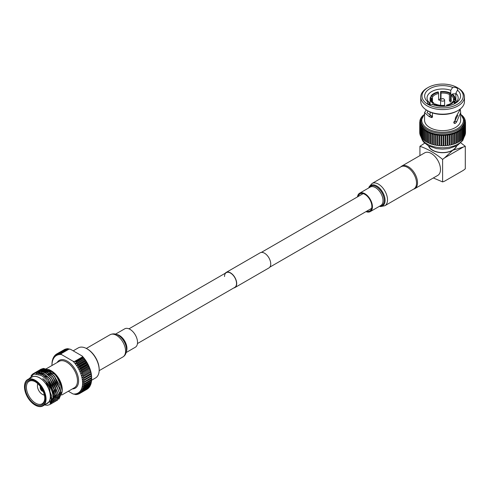 <?xml version="1.0" encoding="UTF-8"?>
<svg xmlns="http://www.w3.org/2000/svg" width="490" height="490" viewBox="0 0 490 490"><rect width="100%" height="100%" fill="white"/><g stroke="black" fill="none" stroke-linecap="round" stroke-linejoin="round"><path stroke-width="0.73" d="M224.518 276.538A8.502 4.906 60 0 1 226.276 272.648A8.502 4.906 60 0 1 232.824 274.921A8.502 4.906 60 0 1 236.535 283.477A8.502 4.906 60 0 1 234.777 287.373L137.457 343.557M225.247 273.236A8.747 5.047 60 0 1 226.153 272.434A8.747 5.047 60 0 1 232.891 274.78A8.747 5.047 60 0 1 236.707 283.575A8.747 5.047 60 0 1 234.9 287.581A8.747 5.047 60 0 1 233.748 287.961M226.153 272.434L260.178 252.791A8.747 5.047 60 0 1 266.915 255.131A8.747 5.047 60 0 1 270.731 263.932A8.747 5.047 60 0 1 268.924 267.938L234.9 287.581M91.556 380.258L95.587 377.925A17.334 10.008 -120 0 0 99.176 369.993L99.176 369.338A16.531 9.543 60 0 0 87.49 349.094L86.92 348.764A17.334 10.008 -120 0 0 78.259 347.906L73.188 350.834M83.055 357.308L83.251 357.627L75.883 361.883L75.331 361.767L83.086 357.045L75.331 361.767M60.564 353.241L60.362 352.923L67.736 348.666L68.288 348.782L60.564 353.241L60.527 354.497L60.932 353.798L69.255 348.996L70.56 349.315L82.13 355.991L82.681 356.745L74.358 361.553L73.053 361.228L61.489 354.552L60.932 353.798M68.331 391.247L73.053 393.972A21.652 12.501 -120 0 0 74.015 394.027L75.883 394.622A22.859 13.193 60 0 0 76.256 394.591L76.673 394.352M74.505 394.205L73.053 393.972M91.648 379.401L91.654 377.863L91.648 378.28L82.583 383.1L84.274 383.658L91.648 379.401A22.859 13.193 -120 0 1 91.612 380.148L84.243 384.405L82.504 384.846L84.145 385.465L91.514 381.214A22.859 13.193 -120 0 1 91.416 381.912L84.041 386.169L82.271 386.481L83.845 387.155L91.22 382.898A22.859 13.193 -120 0 1 91.054 383.548L83.68 387.804L81.879 387.988L83.392 388.705L90.76 384.448A22.859 13.193 -120 0 1 90.534 385.036L83.159 389.293L81.34 389.36L82.773 390.101L90.148 385.844A22.859 13.193 -120 0 1 89.854 386.365L82.485 390.622L80.66 390.573L82.008 391.332L89.382 387.076A22.859 13.193 -120 0 1 89.033 387.523L81.659 391.78L79.839 391.614L81.101 392.38L88.476 388.129A22.859 13.193 -120 0 1 88.065 388.497L80.697 392.753L78.89 392.484L80.06 393.243L87.434 388.987A22.859 13.193 -120 0 1 86.975 389.274L79.607 393.531L77.818 393.164L78.896 393.899A22.859 13.193 60 0 1 78.394 394.107L76.642 393.654L77.628 394.352A22.859 13.193 60 0 1 77.083 394.475L75.368 393.942L76.256 394.591M88.476 388.129L88.555 387.798M77.628 394.352L78.155 394.046M78.896 393.899L79.552 393.525M89.382 387.076L89.48 386.579M90.148 385.844L90.252 385.201M90.76 384.448L90.852 383.664M91.22 382.898L91.287 381.986M61.489 354.552A21.652 12.501 -120 0 0 60.527 354.497A21.652 12.501 -120 0 0 59.174 354.582A21.652 12.501 -120 0 0 57.9 354.87A21.652 12.501 -120 0 0 56.724 355.36A21.652 12.501 -120 0 0 55.652 356.04A21.652 12.501 -120 0 0 54.702 356.91A21.652 12.501 -120 0 0 53.882 357.951A21.652 12.501 -120 0 0 53.202 359.164A21.652 12.501 -120 0 0 52.663 360.536A21.652 12.501 -120 0 0 52.277 362.043A21.652 12.501 -120 0 0 52.038 363.678A21.652 12.501 -120 0 0 51.958 365.424L51.971 363.88A22.859 13.193 60 0 1 52.001 363.139L52.099 362.073A22.859 13.193 60 0 1 52.203 361.375L52.399 360.389A22.859 13.193 60 0 1 52.565 359.74L52.663 360.536L52.853 358.833A22.859 13.193 60 0 1 53.085 358.251L53.202 359.164L53.471 357.437A22.859 13.193 60 0 1 53.759 356.916L53.882 357.951L54.237 356.212A22.859 13.193 60 0 1 54.586 355.758L54.702 356.91L55.143 355.158A22.859 13.193 60 0 1 55.548 354.791L55.652 356.04L56.185 354.301A22.859 13.193 60 0 1 56.638 354.007L56.724 355.36L57.348 353.639L64.717 349.388A22.859 13.193 -120 0 1 65.219 349.18L57.851 353.431L57.9 354.87L58.616 353.192L65.991 348.935A22.859 13.193 -120 0 1 66.536 348.813L59.161 353.063L59.174 354.582L59.988 352.947L67.363 348.69A22.859 13.193 -120 0 1 67.736 348.666M64.061 349.762L56.638 354.007M56.136 354.448L55.548 354.791M66.94 348.935L66.536 348.813M55.058 355.489L54.586 355.758M54.133 356.702L53.759 356.916M82.13 355.991A21.652 12.501 60 0 1 83.086 357.045A21.652 12.501 60 0 1 84.445 358.698A21.652 12.501 60 0 1 85.719 360.456A21.652 12.501 60 0 1 86.895 362.3A21.652 12.501 60 0 1 87.961 364.217L87.434 363.831L80.06 368.088L78.89 369.454L80.697 369.307L88.065 365.05L87.961 364.217L78.89 369.454A21.652 12.501 -120 0 0 77.818 367.537L79.607 367.267L86.975 363.01L86.895 362.3L77.818 367.537A21.652 12.501 -120 0 0 76.642 365.693L78.394 365.295L85.768 361.038L85.719 360.456L76.642 365.693A21.652 12.501 -120 0 0 75.368 363.935L77.083 363.409L84.452 359.152L84.445 358.698L75.368 363.935A21.652 12.501 -120 0 0 74.015 362.282A21.652 12.501 -120 0 0 73.053 361.228M86.895 362.3L86.271 361.828L78.896 366.085L77.818 367.537M87.961 364.217A21.652 12.501 60 0 1 88.91 366.177L88.476 365.889L81.101 370.146L79.839 371.42L81.659 371.389L89.033 367.139L88.91 366.177L79.839 371.42A21.652 12.501 -120 0 0 78.89 369.454M88.91 366.177A21.652 12.501 60 0 1 89.731 368.174L89.382 367.99L82.008 372.247L80.66 373.411L82.485 373.502L89.854 369.246L89.731 368.174L80.66 373.411A21.652 12.501 -120 0 0 79.839 371.42M84.445 358.698L83.625 358.08L76.256 362.337L75.368 363.935M85.719 360.456L84.997 359.905L77.628 364.162L76.642 365.693M89.731 368.174A21.652 12.501 60 0 1 90.417 370.177L81.34 375.413L83.159 375.616L90.534 371.359L90.417 370.177L81.34 375.413A21.652 12.501 -120 0 0 80.66 373.411M90.417 370.177A21.652 12.501 60 0 1 90.956 372.167L81.879 377.404L83.68 377.704L91.054 373.447L90.956 372.167L81.879 377.404A21.652 12.501 -120 0 0 81.34 375.413M74.358 394.291L74.015 394.027A21.652 12.501 -120 0 0 75.368 393.942A21.652 12.501 -120 0 0 76.642 393.654A21.652 12.501 -120 0 0 77.818 393.164A21.652 12.501 -120 0 0 78.89 392.484A21.652 12.501 -120 0 0 79.839 391.614A21.652 12.501 -120 0 0 80.66 390.573A21.652 12.501 -120 0 0 81.34 389.36A21.652 12.501 -120 0 0 81.879 387.988A21.652 12.501 -120 0 0 82.271 386.481A21.652 12.501 -120 0 0 82.504 384.846A21.652 12.501 -120 0 0 82.583 383.1A21.652 12.501 -120 0 0 82.504 381.269L84.243 381.753L91.612 377.496L91.575 376.032L82.504 381.269A21.652 12.501 -120 0 0 82.271 379.364L84.041 379.756L91.416 375.505L91.342 374.121L82.271 379.364A21.652 12.501 -120 0 0 81.879 377.404M91.514 381.214L91.575 379.609M91.648 378.28A22.859 13.193 -120 0 0 91.612 377.496M90.956 372.167A21.652 12.501 60 0 1 91.342 374.121A21.652 12.501 60 0 1 91.575 376.032A21.652 12.501 60 0 1 91.654 377.863M84.243 381.753A22.859 13.193 60 0 1 84.274 382.537M40.352 387.48L41.154 387.682M40.235 387.48A2.928 1.69 60 0 0 40.235 387.547L40.235 387.48A2.928 1.69 60 0 1 40.235 387.418L41.087 387.572M40.235 387.412L40.235 387.412A2.928 1.69 -120 0 1 40.407 386.622M43.132 391.345A2.928 1.69 -120 0 1 42.361 391.1L42.655 390.285M42.587 390.169L42.25 390.708A2.524 1.458 60 0 1 40.523 387.713M40.235 387.547A2.928 1.69 -120 0 0 42.25 391.032L42.25 390.708M34.992 381.606L34.992 381.606A13.836 7.987 60 0 1 44.774 398.548A13.836 7.987 60 0 1 34.992 404.195A13.836 7.987 60 0 1 25.21 387.253A13.836 7.987 60 0 1 34.992 381.606L34.992 381.606M35.292 381.784A12.985 7.497 -120 0 0 29.339 381.177A12.985 7.497 -120 0 0 27.042 391.492A12.985 7.497 -120 0 0 35.586 403.16A12.985 7.497 -120 0 0 42.318 403.656A12.985 7.497 -120 0 0 44.768 398.192M37.902 383.799A6.817 3.938 -120 0 0 37.43 385.924A6.817 3.938 -120 0 0 42.25 394.272L42.532 394.438A7.215 4.165 60 0 0 44.37 395.105M42.532 394.438L42.25 394.272A6.817 3.938 -120 0 0 44.333 394.928M37.43 385.765A7.215 4.165 60 0 1 37.43 385.599A7.215 4.165 60 0 1 37.773 383.676M43.151 391.381A2.928 1.69 60 0 1 42.25 391.1A2.928 1.69 60 0 1 40.388 386.592M53.422 372.431A11.644 6.725 -120 0 0 52.755 372.1M52.13 371.855A11.644 6.725 -120 0 0 49.306 371.518M48.737 371.647A11.644 6.725 -120 0 0 48.1 371.892M40.701 369.325L43.426 368.443L49.76 370.036L54.353 373.564L60.031 381.747L62.267 391.271M39.212 370.183L41.938 369.301L48.271 370.893L54.604 376.326L61.06 392.19L57.52 400.171M37.724 371.04L40.45 370.158L46.783 371.751L53.116 377.184L59.572 393.047L56.032 401.028M36.236 371.904L38.961 371.022L45.294 372.608L51.628 378.047L58.083 393.905L54.543 401.892M34.747 372.761L37.473 371.879L43.806 373.472L50.139 378.905L56.595 394.769L53.055 402.749M33.259 373.619L35.984 372.737L42.318 374.329L48.651 379.762L55.107 395.626L51.566 403.607M29.314 378.58L33.767 374.041L40.933 375.34C43.647 376.89 46.017 379.027 48.032 381.753C48.737 382.01 50.299 385.079 52.718 390.953L53.618 396.484L50.078 404.471M52.718 390.953A17.56 10.143 60 0 1 52.43 401.8C55.113 396.061 50.317 384.025 42.734 378.574C45.362 380.681 47.616 383.75 49.502 387.768L51.279 400.342L44.786 404.838M53.104 397.488L49.87 402.982M53.925 389.875L54.69 394.732L53.006 400.747M52.657 401.151L50.2 402.566M36.101 373.582L37.895 372.915M38.306 372.841L48.951 377.863M55.413 389.017L56.179 393.874L54.494 399.889M54.249 400.183L53.018 401.169L54.2 400.305M53.729 400.673L52.957 400.894M52.712 400.943L51.052 400.991M39.078 371.861L40.872 371.193M41.283 371.126L51.928 376.142M42.201 370.311L40.566 371.004L42.361 370.336M42.771 370.262L53.416 375.285M59.878 386.438L60.644 391.296L58.959 397.31M43.69 369.454L42.054 370.146L43.849 369.472M44.259 369.405L54.905 374.427M42.734 378.574L45.919 381.759L51.885 396.349L51.101 400.863M45.827 379.168L47.408 380.895L52.412 389.991M53.092 398.45L49.888 402.958M48.173 379.205L53.876 389.042M54.862 394.499L52.945 400.918M52.626 401.243L50.25 402.492M36.272 373.484L37.736 372.89M38.091 372.81L45.184 374.556M49.662 378.347L55.364 388.184M56.35 393.635L54.433 400.06M51.15 377.484L56.852 387.327M37.075 373.931L37.816 372.927M37.951 372.786L38.459 372.314M38.539 372.253L38.888 371.99M39.053 371.879L40.713 371.169M41.068 371.089L48.161 372.835M52.638 376.626L58.341 386.469M42.557 370.232L49.649 371.977M54.127 375.769L59.829 385.606M60.815 391.057L58.898 397.482M58.665 397.727L57.655 398.493M44.045 369.368L51.138 371.12M55.309 374.574L56.338 375.738L62.114 388.092C61.556 384.632 60.233 381.232 58.151 377.9C56.179 374.764 53.667 372.271 50.617 370.428L48.706 369.497M62.267 390.542L62.114 388.092M52.43 401.8L49.986 404.52L47.475 405.279L44.572 404.961M31.066 375.628L33.167 373.674L35.801 372.841L42.134 374.434L48.467 379.873L54.923 395.73L51.475 403.662L50.795 403.993M34.024 373.227L37.289 371.984L43.622 373.576L49.956 379.009L56.411 394.873L52.963 402.805L52.283 403.135M35.513 372.369L38.777 371.126L45.111 372.719L51.444 378.151L57.9 394.015L54.451 401.947L53.771 402.278M37.001 371.512L40.266 370.269L46.599 371.861L52.932 377.294L59.388 393.151L55.94 401.083L55.26 401.414M38.49 370.654L41.754 369.405L48.087 370.997L54.421 376.436L60.876 392.294L57.428 400.226L56.748 400.557M39.978 369.791L43.242 368.547L49.576 370.14C54.88 373.325 58.757 378.298 61.195 385.048A17.56 10.143 -120 0 0 54.353 373.564M58.941 399.056L62.267 391.418L61.195 385.048M46.728 368.927L42.746 369.264M42.508 369.368L41.307 370.122M41.178 370.232L40.419 371.01M40.137 371.389L39.757 371.977M39.69 372.106L39.402 372.682M39.194 373.196L39.047 373.625M39.01 373.741L38.833 374.391M35.274 405.175L34.992 405.016A14.835 8.563 -120 0 0 45.484 398.958A14.835 8.563 -120 0 0 34.992 380.785A14.835 8.563 -120 0 0 24.5 386.843A14.835 8.563 -120 0 0 34.992 405.016L35.274 405.175A15.239 8.796 60 0 0 42.893 405.928A15.239 8.796 60 0 0 45.227 393.721A15.239 8.796 60 0 0 35.274 380.295A15.239 8.796 60 0 0 27.654 379.542A15.239 8.796 60 0 0 24.5 386.512A15.239 8.796 60 0 0 24.5 386.677M46.36 403.925A15.319 8.845 -120 0 0 49.735 391.982A15.319 8.845 -120 0 0 39.525 377.772A15.319 8.845 -120 0 0 31.127 377.539M62.267 390.359L62.267 389.66A15.319 8.845 60 0 0 51.438 370.899L50.617 370.428M40.743 375.236A15.319 8.845 60 0 1 41.044 373.882M41.093 373.717A15.319 8.845 60 0 1 41.338 373.055M41.393 372.927A15.319 8.845 60 0 1 41.534 372.614M41.607 372.467A15.319 8.845 60 0 1 41.877 372.008M41.95 371.898A15.319 8.845 60 0 1 42.232 371.5M42.336 371.365A15.319 8.845 60 0 1 43.23 370.507M43.837 370.103A15.319 8.845 60 0 1 44.841 369.674M45.123 369.595A15.319 8.845 60 0 1 48.878 369.772M50.06 370.207A15.319 8.845 60 0 1 51.04 370.679M51.867 371.224A15.239 8.796 -120 0 0 51.438 370.961A15.239 8.796 -120 0 0 50.507 370.471M49.227 369.95A15.239 8.796 -120 0 0 45.282 369.638M44.988 369.717A15.239 8.796 -120 0 0 44.002 370.109L44.768 369.662M62.206 389.391A15.239 8.796 -120 0 0 62.181 388.686M62.089 391.798A15.319 8.845 60 0 1 60.821 395.069M60.595 395.363A15.319 8.845 60 0 1 59.811 396.171M59.602 396.33A15.319 8.845 60 0 1 59.174 396.624M58.99 396.729A15.319 8.845 60 0 1 57.753 397.212M57.581 397.249A15.319 8.845 60 0 1 57.091 397.335M56.956 397.353A15.319 8.845 60 0 1 56.405 397.384M56.24 397.39A15.319 8.845 60 0 1 55.897 397.378M55.762 397.365A15.319 8.845 60 0 1 55.045 397.28M54.874 397.249A15.319 8.845 60 0 1 53.618 396.912M42.893 405.928L47.144 403.478A15.239 8.796 -120 0 0 49.484 391.265A15.239 8.796 -120 0 0 39.525 377.839A15.239 8.796 -120 0 0 31.911 377.086L27.654 379.542M42.973 390.977A2.524 1.458 60 0 1 42.361 390.769M41.087 387.719A2.125 1.225 -120 0 0 42.526 390.212M40.523 387.578A2.524 1.458 60 0 1 40.646 386.953M91.514 376.32A22.859 13.193 -120 0 0 91.416 375.505M91.22 374.287A22.859 13.193 -120 0 0 91.054 373.447M90.76 372.21A22.859 13.193 -120 0 0 90.534 371.359M90.148 370.103A22.859 13.193 -120 0 0 89.854 369.246M84.997 359.905A22.859 13.193 -120 0 0 84.452 359.152M89.382 367.99A22.859 13.193 -120 0 0 89.033 367.139M88.476 365.889A22.859 13.193 -120 0 0 88.065 365.05M86.271 361.828A22.859 13.193 -120 0 0 85.768 361.038M87.434 363.831A22.859 13.193 -120 0 0 86.975 363.01M84.274 383.658A22.859 13.193 60 0 1 84.243 384.405M84.041 379.756A22.859 13.193 60 0 1 84.145 380.577M83.68 377.704A22.859 13.193 60 0 1 83.845 378.543M83.159 375.616A22.859 13.193 60 0 1 83.392 376.467M82.485 373.502A22.859 13.193 60 0 1 82.773 374.36M77.083 363.409A22.859 13.193 60 0 1 77.628 364.162M81.659 371.389A22.859 13.193 60 0 1 82.008 372.247M80.697 369.307A22.859 13.193 60 0 1 81.101 370.146M78.394 365.295A22.859 13.193 60 0 1 78.896 366.085M79.607 367.267A22.859 13.193 60 0 1 80.06 368.088M57.348 353.639A22.859 13.193 60 0 1 57.851 353.431M58.616 353.192A22.859 13.193 60 0 1 59.161 353.063M84.145 385.465A22.859 13.193 60 0 1 84.041 386.169M83.845 387.155A22.859 13.193 60 0 1 83.68 387.804M83.392 388.705A22.859 13.193 60 0 1 83.159 389.293M82.773 390.101A22.859 13.193 60 0 1 82.485 390.622M80.06 393.243A22.859 13.193 60 0 1 79.607 393.531M82.008 391.332A22.859 13.193 60 0 1 81.659 391.78M81.101 392.38A22.859 13.193 60 0 1 80.697 392.753M69.605 349.26L68.288 348.782M74.358 361.553L74.015 362.282M83.086 357.045L82.681 356.745M83.625 358.08A22.859 13.193 -120 0 0 83.251 357.627M75.883 361.883A22.859 13.193 60 0 1 76.256 362.337M59.988 352.947A22.859 13.193 60 0 1 60.362 352.923M99.176 369.993A17.334 10.008 -120 0 0 86.92 348.764L87.49 349.094M432.468 97.02L431.684 96.242A11.711 6.762 180 0 1 434.33 93.896A11.711 6.762 180 0 1 438.397 92.371L438.605 93.474A10.909 6.296 0 0 0 434.899 94.876A10.909 6.296 0 0 0 432.468 97.02L432.468 101.644M400.747 166.912A13.034 7.522 60 0 1 401.788 166.086A13.034 7.522 60 0 1 408.305 166.729A13.034 7.522 60 0 1 416.812 178.213A13.034 7.522 60 0 1 414.816 188.656A13.034 7.522 60 0 1 413.578 189.14M414.816 188.656L437.784 175.396A13.034 7.522 -120 0 0 439.781 164.952A13.034 7.522 -120 0 0 431.267 153.468A13.034 7.522 -120 0 0 424.75 152.825L401.788 166.086M456.368 146.075A14.032 8.103 180 0 1 452.533 150.197A14.032 8.103 180 0 1 438.556 152.225A14.032 8.103 180 0 1 428.854 146.075M441.19 99.17L442.893 98.515L441.19 99.17A2.003 1.158 180 0 0 440.602 99.985L440.602 105.338M442.893 98.515L444.026 99.17A2.003 1.158 180 0 1 444.614 99.985A2.003 1.158 180 0 1 444.026 100.805A2.003 1.158 180 0 1 441.845 101.056A2.003 1.158 180 0 1 440.602 99.985M432.419 112.908L432.419 116.994L431.886 117.576L431.053 117.386A2.524 1.458 -0 0 0 432.37 117.245M439.787 100.45L438.605 99.66L438.605 93.474M438.679 99.991L438.605 99.66M439.371 99.556L440.59 98.392L441.006 99.292L441.006 93.1L440.59 91.55A12.513 7.221 0 0 1 450.531 93.088L449.391 94.399A10.909 6.296 0 0 0 441.006 93.1M450.322 102.079L451.149 101.602L450.322 102.079L449.391 100.585L449.391 94.399M451.149 101.602L451.149 95.415L452.288 94.098A12.513 7.221 0 0 1 455.118 98.674L455.118 103.298M453.397 101.203L453.397 100.254A10.909 6.296 0 0 0 453.513 99.329A10.909 6.296 0 0 0 451.149 95.415M450.598 103.617A10.909 6.296 0 0 0 452.754 101.644L453.532 101.112L454.31 101.228A12.513 7.221 0 0 1 451.455 103.782A12.513 7.221 0 0 1 447.033 105.43L446.617 105.185L446.617 106.103M438.397 92.371L438.189 91.918A12.513 7.221 0 0 0 433.76 93.566A12.513 7.221 0 0 0 430.906 96.12L430.906 97.608M447.033 106.042L447.033 105.43M444.632 106.299L444.632 105.803A12.513 7.221 0 0 1 434.685 104.266L435.255 103.935A11.711 6.762 180 0 0 444.424 105.356L444.632 105.803M434.685 105.301L434.685 104.266M432.927 104.725L432.927 103.249A12.513 7.221 0 0 1 430.098 98.674L430.098 104.584M434.067 105.117L434.067 103.249L433.497 102.918A11.711 6.762 180 0 1 431.041 97.626L430.263 97.51A12.513 7.221 0 0 0 430.098 98.674M429.35 102.655L427.752 101.822A17.965 10.37 180 0 1 429.908 88.659A17.965 10.37 180 0 1 452.705 87.416L450.751 90.301A15.558 8.979 0 0 0 431.61 91.606A15.558 8.979 0 0 0 427.053 97.957A15.558 8.979 0 0 0 429.35 102.655L429.35 104.388M450.751 100.683L450.751 90.301M457.844 115.273L454.867 120.859L456.564 122.022L455.369 123.364L454.089 123.449L455.369 119.37L455.369 117.955L460.569 108.743M456.466 122.163L454.867 120.859M454.769 121.012L453.611 122.347M455.633 119.891A15.558 8.979 0 0 0 455.167 119.499M454.402 103.819A15.558 8.979 0 0 0 458.168 97.957A15.558 8.979 0 0 0 455.865 93.253L455.865 100.168L456.698 101.761M457.213 110.967L458.064 110.477L457.213 110.967A20.647 11.925 180 0 1 428.009 110.967L427.158 110.477A21.854 12.618 0 0 0 458.064 110.477L458.064 110.477A21.854 12.618 0 0 0 464.465 101.559L464.465 96.971A21.854 12.618 180 0 1 458.064 105.895A21.854 12.618 180 0 1 434.244 108.627A21.854 12.618 180 0 1 420.757 96.971A21.854 12.618 180 0 1 427.158 88.053L428.009 87.563A20.647 11.925 0 0 0 428.009 104.419A20.647 11.925 0 0 0 457.213 104.419A20.647 11.925 0 0 0 457.213 87.563A20.647 11.925 0 0 0 428.009 87.563L427.158 88.053M420.757 96.971L420.757 101.559A21.854 12.618 0 0 0 427.158 110.477M421.357 118.39L421.063 118.433A0.802 0.466 0 0 0 420.469 118.88A0.802 0.466 0 0 0 420.708 119.211L421.082 119.425L420.579 119.536A0.802 0.466 0 0 0 420.053 119.97A0.802 0.466 0 0 0 420.34 120.326L420.751 120.522L420.267 120.65A0.802 0.466 0 0 0 419.801 121.073A0.802 0.466 0 0 0 420.144 121.453L420.585 121.63L420.12 121.783A0.802 0.466 0 0 0 419.722 122.181A0.802 0.466 0 0 0 420.12 122.586L420.585 122.739L420.144 122.917A0.802 0.466 0 0 0 419.801 123.296A0.802 0.466 0 0 0 420.267 123.713L420.751 123.847L420.34 124.044A0.802 0.466 0 0 0 420.053 124.399A0.802 0.466 0 0 0 420.579 124.834L421.082 124.938L420.708 125.158A0.802 0.466 0 0 0 420.469 125.483A0.802 0.466 0 0 0 421.063 125.93L421.584 126.01L421.241 126.249A0.802 0.466 0 0 0 421.051 126.543A0.802 0.466 0 0 0 421.712 127.002L422.239 127.057L421.933 127.308A0.802 0.466 0 0 0 421.786 127.572A0.802 0.466 0 0 0 422.521 128.031L423.054 128.062L422.784 128.325A0.802 0.466 0 0 0 422.68 128.558A0.802 0.466 0 0 0 423.483 129.023L424.015 129.023L423.789 129.305A0.802 0.466 0 0 0 423.715 129.495A0.802 0.466 0 0 0 424.585 129.96L425.118 129.93L424.934 130.224A0.802 0.466 0 0 0 424.885 130.383A0.802 0.466 0 0 0 425.828 130.836L426.355 130.781L426.214 131.081A0.802 0.466 0 0 0 426.19 131.197A0.802 0.466 0 0 0 427.2 131.651L427.715 131.565L427.623 131.871A0.802 0.466 0 0 0 427.611 131.951A0.802 0.466 0 0 0 428.683 132.386L429.142 132.588A0.802 0.466 0 0 0 429.136 132.631A0.802 0.466 0 0 0 430.281 133.047L430.765 133.225A0.802 0.466 0 0 0 431.966 133.629L432.474 133.782A0.802 0.466 0 0 0 433.736 134.119L434.263 134.248A0.802 0.466 0 0 0 435.573 134.523L436.118 134.621A0.802 0.466 0 0 0 437.46 134.83L438.023 134.903A0.802 0.466 0 0 0 439.34 135.069A0.802 0.466 0 0 0 439.389 135.038L439.959 135.081A0.802 0.466 0 0 0 441.251 135.215A0.802 0.466 0 0 0 441.343 135.154L441.913 135.167A0.802 0.466 0 0 0 443.174 135.264A0.802 0.466 0 0 0 443.303 135.167L443.879 135.154A0.802 0.466 0 0 0 445.104 135.215A0.802 0.466 0 0 0 445.263 135.081L445.833 135.038A0.802 0.466 0 0 0 447.015 135.069A0.802 0.466 0 0 0 447.199 134.903L447.762 134.83A0.802 0.466 0 0 0 448.895 134.83A0.802 0.466 0 0 0 449.103 134.621L449.649 134.523A0.802 0.466 0 0 0 450.733 134.493A0.802 0.466 0 0 0 450.953 134.248L451.486 134.119A0.802 0.466 0 0 0 452.509 134.07A0.802 0.466 0 0 0 452.742 133.782L453.25 133.629A0.802 0.466 0 0 0 454.224 133.556A0.802 0.466 0 0 0 454.457 133.225L454.457 143.705A0.802 0.466 0 0 1 454.224 144.029A0.802 0.466 0 0 1 453.25 144.103L452.791 143.95L452.791 133.476M430.765 133.225L430.765 143.705A0.802 0.466 0 0 0 431.966 144.103L432.474 144.256A0.802 0.466 0 0 0 433.736 144.599L434.263 144.722A0.802 0.466 0 0 0 435.573 144.997L436.118 145.095A0.802 0.466 0 0 0 437.46 145.303L438.023 145.377A0.802 0.466 0 0 0 439.34 145.548A0.802 0.466 0 0 0 439.389 145.518L439.959 145.561A0.802 0.466 0 0 0 441.251 145.689A0.802 0.466 0 0 0 441.343 145.628L441.913 145.646A0.802 0.466 0 0 0 443.174 145.738A0.802 0.466 0 0 0 443.303 145.646L443.879 145.628A0.802 0.466 0 0 0 445.104 145.689A0.802 0.466 0 0 0 445.263 145.561L445.833 145.518A0.802 0.466 0 0 0 447.015 145.548A0.802 0.466 0 0 0 447.199 145.377L447.762 145.303A0.802 0.466 0 0 0 448.895 145.303A0.802 0.466 0 0 0 449.103 145.095L449.649 144.997A0.802 0.466 0 0 0 450.733 144.973A0.802 0.466 0 0 0 450.953 144.722L451.486 144.599A0.802 0.466 0 0 0 452.509 144.544A0.802 0.466 0 0 0 452.742 144.256L452.791 143.95M454.457 133.225L454.941 133.047A0.802 0.466 0 0 0 455.847 132.955A0.802 0.466 0 0 0 456.08 132.631A0.802 0.466 0 0 0 456.08 132.588L456.533 132.386A0.802 0.466 0 0 0 457.372 132.282A0.802 0.466 0 0 0 457.611 131.951A0.802 0.466 0 0 0 457.599 131.871L457.507 131.565L458.021 131.651A0.802 0.466 0 0 0 458.793 131.528A0.802 0.466 0 0 0 459.032 131.197A0.802 0.466 0 0 0 459.001 131.081L458.867 130.781L459.393 130.836A0.802 0.466 0 0 0 460.098 130.708A0.802 0.466 0 0 0 460.33 130.383A0.802 0.466 0 0 0 460.282 130.224L460.104 129.93L460.631 129.96A0.802 0.466 0 0 0 461.268 129.826A0.802 0.466 0 0 0 461.507 129.495A0.802 0.466 0 0 0 461.433 129.305L461.206 129.023L461.739 129.023A0.802 0.466 0 0 0 462.309 128.888A0.802 0.466 0 0 0 462.542 128.558A0.802 0.466 0 0 0 462.431 128.325L462.168 128.062L462.701 128.031A0.802 0.466 0 0 0 463.197 127.902A0.802 0.466 0 0 0 463.43 127.572A0.802 0.466 0 0 0 463.283 127.308L462.977 127.057L463.503 127.002A0.802 0.466 0 0 0 463.932 126.873A0.802 0.466 0 0 0 464.171 126.543A0.802 0.466 0 0 0 463.981 126.249L463.638 126.01L464.153 125.93A0.802 0.466 0 0 0 464.514 125.814A0.802 0.466 0 0 0 464.747 125.483A0.802 0.466 0 0 0 464.514 125.158L464.134 124.938L464.636 124.834A0.802 0.466 0 0 0 464.93 124.723A0.802 0.466 0 0 0 465.163 124.399A0.802 0.466 0 0 0 464.875 124.044L464.471 123.847L464.955 123.713A0.802 0.466 0 0 0 465.182 123.621A0.802 0.466 0 0 0 465.414 123.296A0.802 0.466 0 0 0 465.071 122.917L464.636 122.739L465.102 122.586A0.802 0.466 0 0 0 465.267 122.512A0.802 0.466 0 0 0 465.5 122.181A0.802 0.466 0 0 0 465.102 121.783L464.636 121.63L465.071 121.453A0.802 0.466 0 0 0 465.182 121.398A0.802 0.466 0 0 0 465.414 121.073A0.802 0.466 0 0 0 464.955 120.65L464.471 120.522L464.875 120.326A0.802 0.466 0 0 0 464.93 120.295A0.802 0.466 0 0 0 465.163 119.97A0.802 0.466 0 0 0 464.636 119.536L464.134 119.425L464.514 119.211A0.802 0.466 0 0 0 464.747 118.88A0.802 0.466 0 0 0 464.153 118.433L463.859 118.39M454.457 132.919L454.457 143.392L454.941 143.527A0.802 0.466 0 0 0 455.847 143.435A0.802 0.466 0 0 0 456.08 143.105A0.802 0.466 0 0 0 456.08 143.068L456.08 132.668M456.08 142.768L456.533 142.866A0.802 0.466 0 0 0 457.372 142.755A0.802 0.466 0 0 0 457.611 142.431A0.802 0.466 0 0 0 457.599 142.351L457.599 132.031M457.611 142.063L458.021 142.125A0.802 0.466 0 0 0 458.793 142.002A0.802 0.466 0 0 0 459.032 141.677A0.802 0.466 0 0 0 459.001 141.555L459.001 131.32M459.032 141.279L459.393 141.316A0.802 0.466 0 0 0 460.098 141.187A0.802 0.466 0 0 0 460.33 140.857A0.802 0.466 0 0 0 460.282 140.697M460.33 140.422L460.631 140.434A0.802 0.466 0 0 0 461.268 140.299A0.802 0.466 0 0 0 461.507 139.975A0.802 0.466 0 0 0 461.433 139.779M461.507 139.497L461.739 139.497A0.802 0.466 0 0 0 462.309 139.362A0.802 0.466 0 0 0 462.542 139.038L462.542 128.558M462.542 138.517L462.701 138.511A0.802 0.466 0 0 0 463.197 138.376A0.802 0.466 0 0 0 463.43 138.051L463.43 127.572M463.43 137.488L463.503 137.476A0.802 0.466 0 0 0 463.932 137.347A0.802 0.466 0 0 0 464.171 137.022L464.171 126.543M464.171 136.447A21.652 12.501 0 0 0 464.177 136.404A0.802 0.466 0 0 0 464.514 136.287A0.802 0.466 0 0 0 464.747 135.963L464.747 125.483M464.747 135.283A0.802 0.466 0 0 0 464.93 135.203A0.802 0.466 0 0 0 465.163 134.873L465.163 124.399M465.163 134.107A0.802 0.466 0 0 0 465.182 134.101A0.802 0.466 0 0 0 465.414 133.77L465.414 123.296M465.414 132.864A0.802 0.466 0 0 0 465.5 132.661L465.5 122.181M420.959 120.871A21.652 12.501 180 0 0 434.324 132.423A21.652 12.501 180 0 0 457.923 129.715A21.652 12.501 180 0 0 464.263 120.871L464.263 122.181A21.652 12.501 180 0 1 457.923 131.02A21.652 12.501 180 0 1 434.324 133.733A21.652 12.501 180 0 1 420.959 122.181L420.959 120.871L424.567 113.741M429.124 116.547L430.796 115.542L432.548 116.234L430.655 117.184L429.124 116.547L424.567 112.602L424.567 120.222A18.044 10.419 0 0 0 435.702 129.844A18.044 10.419 0 0 0 455.369 127.584A18.044 10.419 0 0 0 460.655 120.222L460.655 112.602L456.564 122.022M430.655 117.184A18.044 10.419 -0 0 0 431.053 117.386M424.567 112.602L426.263 109.987M452.803 94.49L452.803 93.945A3.73 2.156 180 0 1 455.865 94.141M455.118 101.902L455.914 102.526M460.361 109.987L460.655 112.602M427.752 101.822A3.73 2.156 0 0 0 427.537 102.539A3.73 2.156 0 0 0 432.511 104.566A17.965 10.37 180 0 0 455.314 103.323A17.965 10.37 180 0 0 457.464 90.16A3.73 2.156 0 0 0 457.678 89.443A3.73 2.156 0 0 0 452.705 87.416M455.865 93.253L457.464 90.16M428.56 145.916A14.277 8.244 0 0 0 438.336 152.329A14.277 8.244 0 0 0 452.705 150.295A14.277 8.244 0 0 0 456.662 145.916M453.532 101.112A11.711 6.762 180 0 1 450.892 103.457A11.711 6.762 180 0 1 446.825 104.983M451.719 94.429A11.711 6.762 180 0 1 454.175 99.721L453.397 100.254M454.953 103.421L454.953 99.844L454.175 99.721M454.953 99.844A12.513 7.221 0 0 0 455.118 98.674M440.798 91.998A11.711 6.762 180 0 1 449.961 93.412M431.684 96.242L430.906 96.12M426.214 131.32L426.214 141.555A0.802 0.466 0 0 0 426.19 141.677A0.802 0.466 0 0 0 427.2 142.125L427.611 142.063M457.213 87.563L458.064 88.053A21.854 12.618 180 0 1 464.465 96.971M425.755 109.588L427.507 110.691M463.81 118.237L463.981 118.121A0.802 0.466 0 0 0 464.171 117.821A0.802 0.466 0 0 0 463.503 117.367L463.448 117.361M463.295 117.049A0.802 0.466 0 0 0 463.43 116.792A0.802 0.466 0 0 0 462.897 116.357M462.542 115.805L462.542 115.824A0.802 0.466 0 0 0 462.542 115.805A0.802 0.466 0 0 0 462.272 115.462M422.95 115.462A0.802 0.466 0 0 0 422.68 115.805A0.802 0.466 0 0 0 422.68 115.824L422.68 115.805M422.319 116.357A0.802 0.466 0 0 0 421.786 116.792A0.802 0.466 0 0 0 421.921 117.049M421.768 117.361L421.712 117.367A0.802 0.466 0 0 0 421.051 117.821A0.802 0.466 0 0 0 421.241 118.121L421.412 118.237M424.934 140.697A0.802 0.466 0 0 0 424.885 140.857A0.802 0.466 0 0 0 425.828 141.316L426.19 141.279M423.789 139.779A0.802 0.466 0 0 0 423.715 139.975A0.802 0.466 0 0 0 424.585 140.434L424.885 140.422M422.784 138.805A0.802 0.466 0 0 0 422.68 139.038A0.802 0.466 0 0 0 423.483 139.497L423.715 139.497M421.933 137.782A0.802 0.466 0 0 0 421.786 138.051A0.802 0.466 0 0 0 422.521 138.511L422.68 138.517M421.051 126.543L421.051 137.022A0.802 0.466 0 0 0 421.712 137.476L421.786 137.488M420.469 125.483L420.469 135.963A0.802 0.466 0 0 0 421.051 136.404M420.053 124.399L420.053 134.873A0.802 0.466 0 0 0 420.469 135.283M419.801 123.296L419.801 133.77A0.802 0.466 0 0 0 420.053 134.107M419.722 122.181L419.722 132.661A0.802 0.466 0 0 0 419.801 132.864M429.142 132.668L429.142 143.068A0.802 0.466 0 0 0 429.136 143.105A0.802 0.466 0 0 0 430.281 143.527L430.765 143.392M427.623 132.031L427.623 142.351A0.802 0.466 0 0 0 427.611 142.431A0.802 0.466 0 0 0 428.683 142.866L429.136 142.768M451.045 144.421L451.045 133.942M449.238 144.801L449.238 134.321M447.382 145.089L447.382 134.609M445.49 145.279L445.49 134.805M443.573 145.377L443.573 134.897M441.649 145.377L441.649 134.897M439.732 145.279L439.732 134.805M437.84 145.089L437.84 134.609M435.978 144.801L435.978 134.321M434.171 144.421L434.171 133.942M432.431 143.95L432.431 133.476M430.796 115.542L427.053 112.602L427.997 110.961M440.59 98.392L440.59 91.55M449.391 100.585L450.531 99.929L450.531 93.088M450.531 99.929L450.959 100.983M454.31 103.862L454.31 101.228M433.497 102.918L432.927 103.249M431.819 100.254L431.819 98.404A10.909 6.296 0 0 0 431.702 99.329A10.909 6.296 0 0 0 434.067 103.249M431.041 97.626L431.819 98.404M444.522 157.903L452.705 150.295L463.381 147.012L444.522 157.903L442.611 159.403C435.059 153.156 427.501 148.795 419.924 146.308L424.671 143.166M460.845 142.878L465.292 146.308L463.381 147.012M433.344 177.962L442.611 181.913L444.522 181.208L463.381 170.324L465.292 168.817L465.292 146.308M442.611 181.913L442.611 159.403M419.924 155.612L419.924 146.308M358.208 196.478A9.825 5.672 60 0 1 360.009 193.905A9.825 5.672 60 0 1 364.921 194.395A9.825 5.672 60 0 1 371.34 203.05A9.825 5.672 60 0 1 369.834 210.921A9.825 5.672 60 0 1 366.71 211.196M407.453 167.384A12.832 7.405 60 0 1 415.832 178.691A12.832 7.405 60 0 1 413.866 188.975L384.846 205.727A12.832 7.405 60 0 0 386.818 195.443A12.832 7.405 60 0 0 378.433 184.136A12.832 7.405 60 0 0 372.014 183.505L401.034 166.747A12.832 7.405 60 0 1 407.453 167.384M357.486 196.894A10.627 6.137 60 0 1 359.611 193.213A10.627 6.137 60 0 1 364.921 193.74A10.627 6.137 60 0 1 371.861 203.105A10.627 6.137 60 0 1 370.232 211.619A10.627 6.137 60 0 1 365.981 211.619M126.169 352.524L135.332 347.238A10.627 6.137 -120 0 0 136.961 338.725A10.627 6.137 -120 0 0 130.022 329.36A10.627 6.137 -120 0 0 124.705 328.833L115.542 334.125M57.146 362.514A16.041 9.261 60 0 1 67.271 361.167A16.041 9.261 60 0 1 78.302 377.594A16.041 9.261 60 0 1 72.385 388.901M61.789 395.02L74.321 387.786A15.239 8.796 -120 0 0 76.66 375.573A15.239 8.796 -120 0 0 66.707 362.147A15.239 8.796 -120 0 0 59.088 361.393L46.44 368.694M424.567 114.188A20.85 12.036 0 0 0 429.908 129.764A20.85 12.036 0 0 0 457.354 128.729A20.85 12.036 0 0 0 460.655 114.188M421.247 137.329A21.652 12.501 0 0 0 435.996 147.184A21.652 12.501 0 0 0 457.923 144.121A21.652 12.501 0 0 0 463.969 137.329M439.389 135.038L439.389 145.518M441.343 135.154L441.343 145.628M443.303 135.167L443.303 145.646M445.263 135.081L445.263 145.561M447.199 134.903L447.199 145.377M449.103 134.621L449.103 145.095M450.953 134.248L450.953 144.722M452.742 133.782L452.742 144.256M450.751 100.744L451.315 100.328M427.2 131.651L427.2 142.125M425.828 130.836L425.828 141.316M424.585 129.96L424.585 140.434M423.483 129.023L423.483 139.497M422.521 128.031L422.521 138.511M421.712 127.002L421.712 137.476M421.063 125.93L421.063 126.457M420.579 124.834L420.579 125.25M420.267 123.713L420.267 124.086M420.12 122.586L420.12 122.929M420.144 121.453L420.144 121.771M420.34 120.326L420.34 120.632M464.875 120.326L464.875 120.632M465.071 121.453L465.071 121.771M465.102 122.586L465.102 122.929M464.955 123.713L464.955 124.086M464.636 124.834L464.636 125.25M464.153 125.93L464.153 126.457M463.503 127.002L463.503 137.476M462.701 128.031L462.701 138.511M461.739 129.023L461.739 139.497M460.631 129.96L460.631 140.434M459.393 130.836L459.393 141.316M458.021 131.651L458.021 142.125M456.533 132.386L456.533 142.866M454.941 133.047L454.941 143.527M453.25 133.629L453.25 144.103M451.486 134.119L451.486 144.599M449.649 134.523L449.649 144.997M447.762 134.83L447.762 145.303M445.833 135.038L445.833 145.518M443.879 135.154L443.879 145.628M441.913 135.167L441.913 145.646M439.959 135.081L439.959 145.561M438.023 134.903L438.023 145.377M437.46 134.83L437.46 145.303M436.118 134.621L436.118 145.095M435.573 134.523L435.573 144.997M434.263 134.248L434.263 144.722M433.736 134.119L433.736 144.599M432.474 133.782L432.474 144.256M431.966 133.629L431.966 144.103M430.281 133.047L430.281 143.527M428.683 132.386L428.683 142.866M368.897 187.848A11.778 6.805 60 0 1 376.755 185.967A11.778 6.805 60 0 1 384.969 198.701A11.778 6.805 60 0 1 379.523 206.253M369.344 187.59A11.154 6.437 60 0 1 376.351 186.714A11.154 6.437 60 0 1 384.013 198.089A11.154 6.437 60 0 1 379.971 205.996M359.611 193.213L370.195 187.1A10.627 6.137 60 0 1 375.512 187.627A10.627 6.137 60 0 1 382.451 196.992A10.627 6.137 60 0 1 380.822 205.506L370.232 211.619M126.451 348.415A11.154 6.437 -120 0 0 126.432 348.2L126.469 348.635C126.708 352.598 125.526 355.366 122.923 356.947A12.832 7.405 -120 0 0 124.889 346.669A12.832 7.405 -120 0 0 116.51 335.356A12.832 7.405 -120 0 0 110.091 334.725L86.332 348.439M126.402 351.404A10.627 6.137 -120 0 0 119.431 335.472A10.627 6.137 -120 0 0 116.632 334.48M126.432 348.2A11.154 6.437 -120 0 0 119.425 336.06A11.154 6.437 -120 0 0 119.248 335.938M126.469 348.635A11.778 6.805 -120 0 0 119.064 335.809A11.778 6.805 -120 0 0 118.188 335.246M363.133 193.63L261.323 252.411M226.276 272.648L128.956 328.833M371.634 208.354L269.825 267.136M37.43 385.924L37.43 385.599M24.5 386.843L24.5 386.512M46.256 368.799L45.484 369.246M45.313 369.344L44.951 369.552M430.098 112.026L430.098 115.334M421.167 137.261L422.478 140.489L423.697 142.149L428.382 145.824L436.547 148.605L442.531 149.138L448.773 148.586L457.256 145.585L462.744 140.489L464.048 137.261M456.08 132.631L456.08 143.105M457.611 131.951L457.611 142.431M459.032 131.197L459.032 141.677M460.33 130.383L460.33 140.857M461.507 129.495L461.507 139.975M465.163 119.97L465.163 120.736M426.19 131.197L426.19 141.677M424.885 130.383L424.885 140.857M423.715 129.495L423.715 139.975M422.68 128.558L422.68 139.038M421.786 127.572L421.786 138.051M420.053 119.97L420.053 120.736M420.469 118.88L420.469 119.56M421.051 117.821L421.051 118.439M421.786 116.792L421.786 117.318M463.43 116.792L463.43 117.318M464.171 117.821L464.171 118.439M464.747 118.88L464.747 119.56M429.136 132.631L429.136 143.105M427.611 131.951L427.611 142.431M464.263 120.871L460.655 113.741M455.118 119.529L455.118 120.558M444.614 99.985L444.614 105.767M379.395 206.327L380.712 206.572L384.846 205.727M368.768 187.921L369.197 186.721L372.014 183.505M110.091 334.725C112.896 333.439 115.567 333.598 118.115 335.203L119.425 336.06M122.923 356.947L99.164 370.667"/></g></svg>
